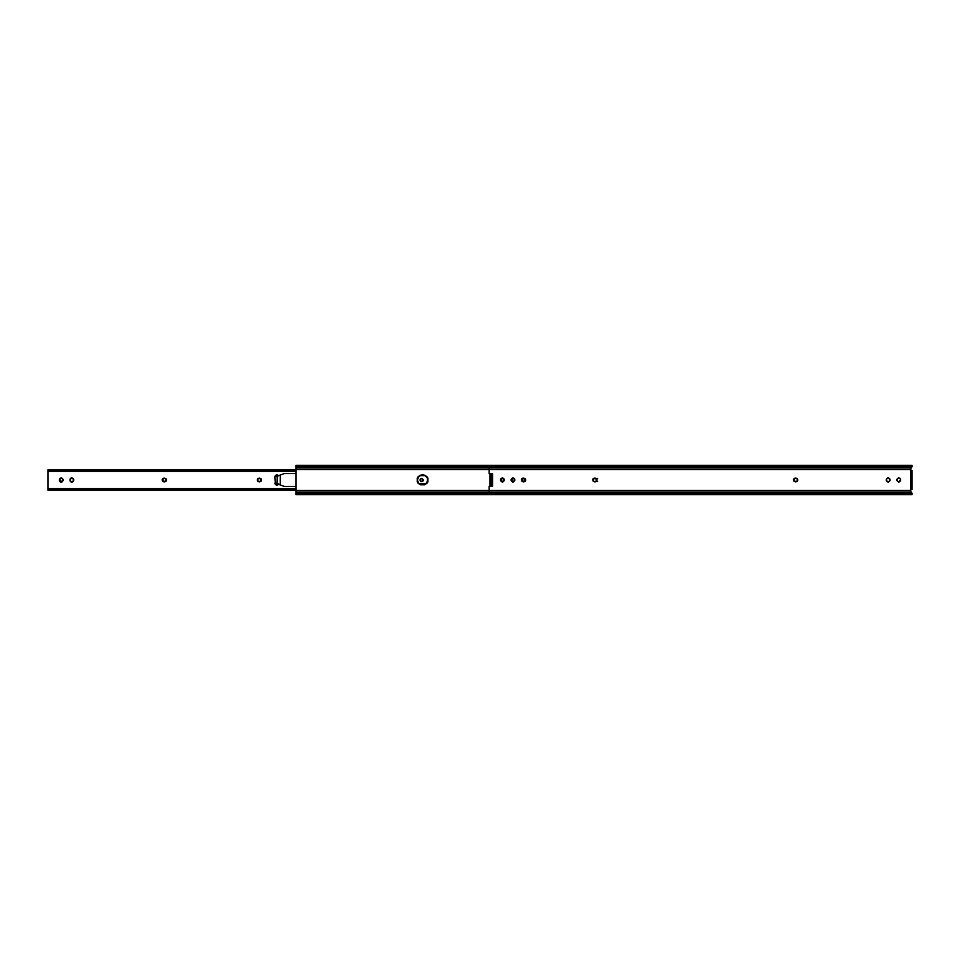 <?xml version="1.0" encoding="UTF-8"?>
<svg xmlns="http://www.w3.org/2000/svg" width="960" height="960" viewBox="0 0 960 960"><rect width="100%" height="100%" fill="white"/><g stroke="black" fill="none" stroke-linecap="round" stroke-linejoin="round"><path stroke-width="1.44" d="M523.86 478.128L525.744 480L523.86 478.128M595.2 478.128L597.072 480L595.2 478.128L596.52 478.68L593.208 478.68L595.2 478.128M796.056 478.128L797.928 480L796.056 478.128L797.376 478.68L795.384 478.128A1.872 1.872 0 0 0 793.512 480L795.384 478.128L794.064 478.68L794.064 481.32L793.512 480L795.384 481.872L794.064 481.32L797.376 481.32L795.384 481.872M489.156 465.312L489.156 466.632L912 466.632L489.156 466.632L489.156 467.928L911.28 467.928L912 465.312L489.156 465.312L489.156 469.524L910.032 469.524L910.668 470.424L909.996 469.752A0.672 0.672 0 0 1 910.032 469.524L489.156 469.524L489.156 473.76L492.564 473.76L492.564 486.24L489.156 486.24L489.156 490.476L910.032 490.476A0.672 0.672 0 0 1 909.996 490.248L910.668 489.576L910.032 490.476L489.156 490.476L489.156 494.688L489.156 493.368L912 493.368L912 494.688L911.28 492.072L489.156 492.072L489.156 493.368L296.052 493.368L296.052 492.072L911.28 492.072L910.632 491.268M523.2 478.128L521.88 478.68L521.88 481.32L523.2 481.872L521.328 480L523.2 478.128A1.872 1.872 0 0 0 521.328 480L523.2 481.872L525.192 481.32L523.86 481.872L525.744 480L525.192 481.32M897.444 478.344L896.892 479.664C898.14 477.444 899.388 477.444 900.636 479.664L900.084 478.344L900.636 480.336L898.764 482.208L896.892 480.336L897.444 478.344L896.892 480.336L898.764 482.208L900.636 479.664L900.084 478.344L897.444 478.344L900.084 478.344M889.512 478.344L886.872 478.344L888.192 477.792L890.064 479.664L889.524 478.344L890.064 480.336L888.192 482.208L886.32 480.336L886.872 478.344L886.32 479.664C887.568 477.444 888.816 477.444 890.064 479.664L890.064 480.336C888.816 482.556 887.568 482.556 886.32 480.336L888.192 482.208L890.064 480.336M503.712 478.344L504.264 480.336L502.392 482.208L500.52 480.336L501.072 478.344L500.52 479.664C501.768 477.444 503.016 477.444 504.264 479.664L504.264 480.336C503.016 482.556 501.768 482.556 500.52 480.336L501.072 478.344L503.712 478.344L501.072 478.344M514.836 480.336C513.588 482.556 512.34 482.556 511.092 480.336L512.964 482.208L514.836 480.336L514.284 478.344L514.836 480.336L512.964 482.208L511.092 480.336L511.632 478.344L511.092 479.664C512.34 477.444 513.588 477.444 514.836 479.664L514.284 478.344L511.644 478.344L514.284 478.344M596.52 478.68L597.072 480L595.2 481.872L596.52 481.32L594.54 481.872L592.656 480L593.208 478.68L593.208 481.32L595.2 481.872L597.072 480L596.52 481.32M910.632 468.732L912 466.644L910.032 469.524L912 470.424L910.668 470.424L910.668 489.576L910.032 490.476A0.672 0.672 0 0 1 909.996 490.248L912 489.576L912 470.424L912 489.576L910.668 489.576L910.668 470.424L909.996 469.752L911.28 467.928L489.156 467.928L489.156 473.76L491.628 473.76M525.192 478.68L525.744 480L523.86 481.872L521.88 481.32M797.376 478.68L797.376 481.32M491.628 486.24L489.156 486.24L489.156 492.072L296.052 492.072L296.052 494.688L718.896 494.688M912 493.356L910.668 492.108L912 493.356L296.052 493.368L296.052 494.688M912 465.312L912 466.26M912 466.848L910.668 467.892L912 466.848M797.928 480L796.056 481.872L797.928 480M511.632 478.344L511.092 480.336M500.52 480.336L502.392 482.208L504.264 480.336M886.872 478.344L886.32 480.336M900.636 480.336C899.388 482.556 898.14 482.556 896.892 480.336M594.54 481.872L592.656 480A1.872 1.872 0 0 1 594.54 478.128L593.208 478.68M911.7 467.388L912 466.644A1.332 1.332 0 0 0 912 466.608L911.7 467.388M910.032 469.524L910.668 470.424M911.964 493.152L911.28 492.072M910.668 489.576L910.032 490.476M491.232 486.24L491.232 473.76L491.232 486.24M492.564 486.24L492.564 473.76M418.896 483.684L426.24 483.684L427.764 480C429.624 486.18 415.512 486.18 417.36 480L418.884 483.684L417.36 480L418.884 483.684L420.576 484.812L418.884 483.684M280.236 475.056L280.236 484.944L284.388 486.456L296.052 486.456L284.388 486.456L280.236 484.944L280.236 475.056L277.044 476.376L277.404 483.924L280.236 484.944L276.9 483.12L277.404 476.076L284.388 473.544L280.236 475.056M296.052 473.544L284.388 473.544L296.052 473.544M424.56 484.812L420.576 484.812L424.56 484.812L427.368 481.992L427.368 478.008L424.56 475.188L422.568 474.792L418.884 476.316L417.36 480C415.512 473.82 429.624 473.82 427.764 480L427.368 478.008L424.56 475.188L422.568 474.792L420.576 475.188L417.768 478.008L417.36 479.988M296.052 465.312L296.052 466.632L489.156 466.632L296.052 466.632L296.052 467.928L296.052 465.312L718.896 465.312M489.156 467.928L296.052 467.928L296.052 469.524L489.156 469.524L296.052 469.524L296.052 490.476L296.052 467.928L489.156 467.928M489.156 490.476L296.052 490.476L296.052 492.072L296.052 490.476L489.156 490.476M165.936 478.68L166.488 480L164.616 478.128L162.072 480L163.944 478.128L162.624 478.68L164.616 478.128L166.488 480L164.616 481.872L165.936 481.32M259.092 478.128L257.22 480L259.092 478.128L257.76 478.68L257.76 481.32L259.092 481.872L257.22 480L259.092 478.128L261.084 478.68L259.752 478.128L261.624 480L261.084 481.32L261.624 480L259.092 478.128M59.916 478.344L59.916 481.656L59.916 478.344L59.364 479.664C60.612 477.444 61.86 477.444 63.108 479.664L63.108 480.336C61.86 482.556 60.612 482.556 59.364 480.336L62.556 481.656L61.236 482.208L63.108 480.336L62.556 478.344L59.916 478.344L62.556 478.344M70.476 478.344L70.476 481.656L70.476 478.344L69.936 479.664C71.184 477.444 72.432 477.444 73.68 479.664L71.808 477.792L73.68 479.664L73.128 481.656L73.68 480.336C72.432 482.556 71.184 482.556 69.936 480.336L70.476 481.656L73.128 481.656L71.808 482.208L73.68 480.336L73.128 478.344L70.488 478.344L71.808 477.792M162.624 481.32L163.944 481.872L162.072 480L162.624 478.68M259.752 481.872L261.084 481.32L259.092 481.872L257.22 480L259.092 481.872L261.624 480L259.752 481.872M275.436 475.404L274.824 476.88L275.436 484.596L274.824 476.88L278.58 475.644L275.436 475.404L274.824 476.88L275.436 475.404L276.9 474.792L278.376 475.404M278.376 484.596L276.9 485.208L275.436 484.596L278.58 484.356L274.824 483.12L275.436 484.596M48 471.324L48 488.676L48 471.324M61.236 482.208L59.916 481.656M71.808 482.208L70.476 481.656M164.616 481.872L162.072 480L163.944 481.872L166.488 480L164.616 481.872M261.084 478.68L261.624 480M296.052 470.268L49.332 470.268L49.332 471.096L296.052 471.096L48 471.576L49.332 471.096L49.332 470.268L48 470.148L296.052 470.148L48 470.148L48 471.576L48 470.58L49.332 470.268L296.052 470.268M48 469.8L296.052 469.8M296.052 489.852L48 490.2L48 489.42L296.052 489.852M296.052 488.904L49.332 488.904L296.052 488.904M48.372 488.7L49.332 488.904L48 488.424L48 489.42L48 488.508M596.412 481.056L596.736 480L596.412 481.056M489.984 486.24L489.984 473.76L489.984 486.24M596.196 481.32L596.196 478.68M596.736 480L596.412 478.944L596.736 480M421.644 478.332L419.988 480L421.656 481.668L420.468 481.176L420.468 478.824L421.656 478.332L423.312 480A1.668 1.668 0 0 1 421.656 481.668L423.312 480C422.208 481.98 421.092 481.98 419.988 480C421.092 478.02 422.208 478.02 423.312 480L421.656 478.332M420.528 475.212L424.608 475.212L420.528 475.212M424.608 484.788L420.528 484.788L424.608 484.788M419.736 475.632L425.388 475.632L419.736 475.632M419.736 484.368L425.388 484.368L419.736 484.368M420.468 478.824L419.988 480M596.592 481.248L596.028 480L596.592 481.248M513.132 478.332L511.464 480C512.568 478.02 513.684 478.02 514.788 480C513.684 481.98 512.568 481.98 511.464 480L511.956 481.176L514.308 481.176L514.308 478.824L513.132 478.332L511.464 480L513.132 481.668L514.308 481.176M504.216 480C503.112 481.98 502.008 481.98 500.892 480L501.384 481.176L503.736 481.176L503.736 478.824L502.56 478.332L500.892 480L501.384 481.176L502.56 481.668L504.216 480C503.112 478.02 502.008 478.02 500.892 480L502.56 478.332M523.704 478.332L522.036 480C523.14 478.02 524.256 478.02 525.36 480C524.256 481.98 523.14 481.98 522.036 480L522.528 481.176L524.88 481.176L524.88 478.824L523.704 478.332L522.036 480L523.704 481.668L524.88 481.176M596.592 478.752L596.028 480L597.696 478.332L596.028 480L597.696 481.668M912 494.688L489.156 494.688M296.052 490.2L48 490.2M296.052 488.4L48 488.4M296.052 471.6L48 471.6"/></g></svg>
